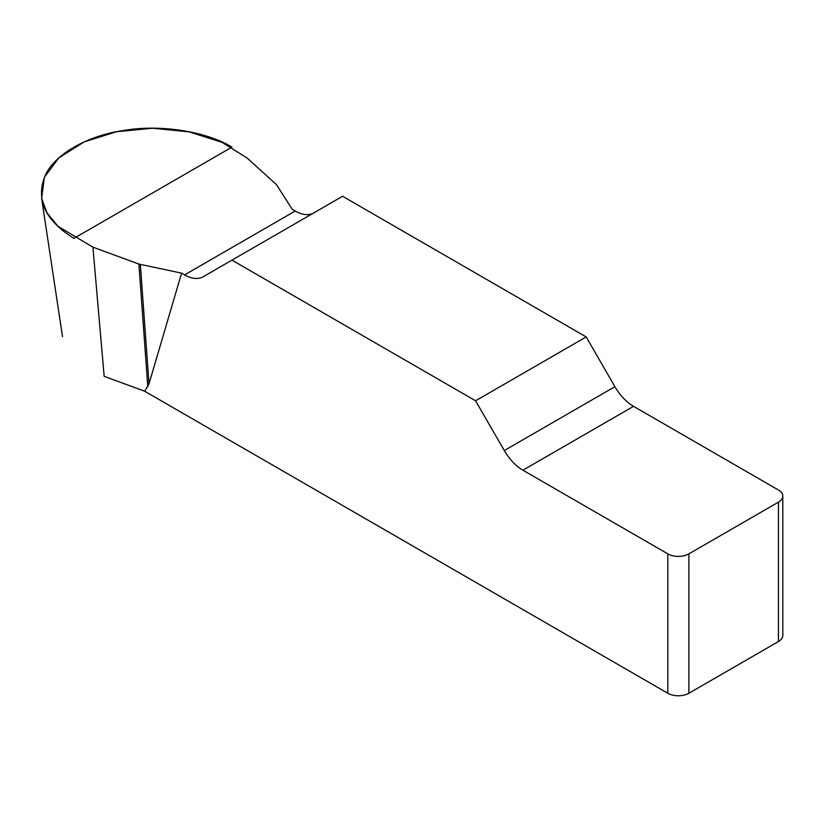 <?xml version="1.0" encoding="UTF-8"?>
<svg xmlns="http://www.w3.org/2000/svg" width="824" height="824" viewBox="0 0 824 824"><rect width="100%" height="100%" fill="white"/><g stroke="black" fill="none" stroke-linecap="round" stroke-linejoin="round"><path stroke-width="1.24" d="M313.748 212.911A37.245 21.506 60 0 1 295.219 211.016L292.211 209.275L276.473 184.627L247.179 158.074L222.192 142.398L189.17 131.871L152.625 128.225L116.648 131.706L84.264 141.852L58.895 157.827L44.403 177.15L41.622 198.337L47.009 212.87L58.082 226.363L92.906 247.148L138.895 264.061L181.589 273.146L184.607 274.876A37.245 21.506 -120 0 0 203.229 276.72L342.568 196.277L586.183 336.923L475.561 400.783L504.288 450.543A37.245 21.506 -120 0 0 522.91 470.205L667.821 553.862A14.894 8.601 0 0 0 688.895 553.862L688.895 693.252A14.894 8.601 180 0 1 667.821 693.252L144.725 391.246L149.01 383.819L181.589 273.146M782.8 496.079L782.8 635.479A14.894 8.601 180 0 1 778.433 641.556L778.433 502.166A14.894 8.601 0 0 0 782.8 496.079A14.894 8.601 0 0 0 778.433 490.002L633.532 406.335A37.245 21.506 60 0 1 614.91 386.683L586.183 336.923M475.561 400.783L231.956 260.137M92.906 247.148L104.164 376.331L144.725 391.246M778.433 641.556L688.895 693.252M778.433 502.166L688.895 553.862M138.895 264.061L147.805 386.755M140.348 264.473L149.01 383.819M73.933 238.352C45.166 220.544 35.525 199.768 45.011 176.037C53.818 154.788 87.21 135.507 124.022 130.429C160.299 124.197 205.918 131.263 231.956 147.125L73.933 238.352M667.821 693.252L667.821 553.862M504.288 450.543L614.91 386.683M633.532 406.335L522.91 470.205M184.607 274.876L295.219 211.016M62.511 336.676L41.622 198.337"/></g></svg>

